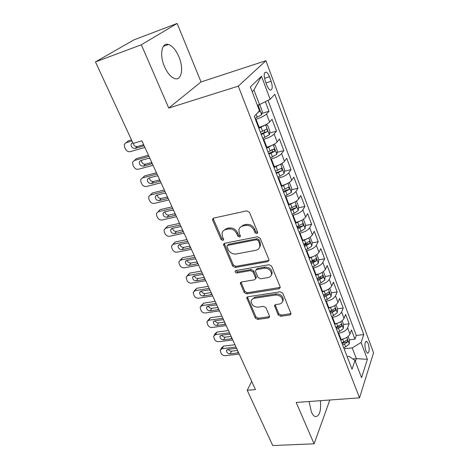 <?xml version="1.0" encoding="UTF-8"?>
<svg xmlns="http://www.w3.org/2000/svg" width="469" height="469" viewBox="0 0 469 469"><rect width="100%" height="100%" fill="white"/><g stroke="black" fill="none" stroke-linecap="round" stroke-linejoin="round"><path stroke-width="0.7" d="M256.836 233.668L257.71 232.776L257.616 232.12L249.461 212.305L246.8 210.833L213.7 218.091L212.568 219.222L212.709 220.307L221.063 239.489L222.851 240.486L223.654 239.694L222.488 236.523L222.048 233.228C222.47 231.281 223.701 230.062 225.736 229.564L228.45 229.001C232.126 228.62 234.893 230.162 236.751 233.621L237.812 236.112L239.624 237.121L240.462 236.282L239.313 233.099L238.879 229.916C239.296 227.852 240.579 226.55 242.737 226.023L245.522 225.442C249.291 225.044 252.099 226.603 253.946 230.115L254.995 232.647L256.836 233.668M240.087 227.447L243.464 225.009L246.243 224.428C250 224.03 252.803 225.589 254.644 229.089L255.687 231.616L257.721 232.583M309.106 401.511L311.322 411.805C312.495 414.49 313.802 416.097 315.25 416.624C319.459 416.472 321.189 411.161 320.444 400.684M178.888 56.743C175.957 50.036 172.492 45.95 168.488 44.496C161.741 42.075 159.272 54.943 164.508 66.668C167.492 73.275 170.904 77.256 174.755 78.61C181.632 80.944 183.883 68.21 178.888 56.743M368.241 343.654L366.623 341.28C364.665 341.989 364.413 345.202 365.873 350.923L367.479 353.263C369.437 352.536 369.689 349.329 368.241 343.654M278.17 314.881L280.661 316.282L289.819 315.033L291.079 313.843L282.766 293.201L280.216 291.777L247.89 296.777L246.735 297.862L255.283 318.035L257.727 319.412L268.432 317.953L269.634 316.839L269.511 316.077L265.964 307.764L263.484 306.363L258.132 307.142C253.846 306.996 251.525 305.014 251.179 301.204C251.472 299.597 252.515 298.618 254.309 298.272L275.573 295.024C279.876 295.112 282.244 297.059 282.672 300.869C282.397 302.628 281.289 303.689 279.336 304.053L275.754 304.574L274.529 305.735L278.17 314.881L278.774 313.72L281.259 315.121L291.079 313.62M296.185 402.449L314.089 443.809L272.747 445.55L247.216 390.308L255.441 389.61L141.896 140.835L133.126 143.42L95.459 61.92L141.345 44.778L168.74 108.052L238.287 86.144L359.535 397.847L296.185 402.449M267.77 261.638L269.024 260.389L268.901 259.521L260.131 238.223L257.504 236.763L224.645 243.276L223.502 244.396L232.63 266.04L235.151 267.453L267.77 261.638L269.036 260.324M271.639 266.181L280.116 286.77L280.239 287.561L278.979 288.781L246.624 293.858L244.144 292.463L240.316 283.088L241.471 281.992L254.45 279.829L255.646 278.674L255.517 277.812L253.061 272.032L250.522 270.607L236.974 272.964C235.819 272.935 235.204 272.395 235.127 271.334L235.93 270.56L269.054 264.739L271.639 266.181M349.358 339.837L354.969 339.204L351.486 329.977L349.991 334.069L347.623 327.825C346.157 330.61 343.173 332.41 338.671 333.213L338.126 333.277M343.501 324.472L349.147 323.768L345.594 314.359L344.035 318.369L341.62 311.996C340.107 314.734 337.088 316.528 332.556 317.384L332.011 317.454M337.533 308.795L343.208 308.022L339.585 298.425L337.961 302.347L335.499 295.845C333.94 298.53 330.88 300.324 326.318 301.227L325.767 301.303M331.419 292.808L337.147 291.958L333.453 282.162L331.759 285.996L329.244 279.36C327.638 281.986 324.536 283.774 319.946 284.736L319.395 284.818M319.893 277.337L320.866 277.185M325.134 276.499L330.962 275.561L327.186 265.56L325.433 269.3L322.86 262.523C321.206 265.091 318.064 266.884 313.444 267.899L312.887 267.987M311.75 261.057L314.341 260.612M318.709 259.855L324.648 258.824L320.796 248.617L318.967 252.252L316.346 245.334C314.635 247.843 311.457 249.631 306.802 250.698L306.239 250.804M303.777 244.419L307.576 243.716M312.155 242.86L318.205 241.734L314.271 231.311L312.366 234.846L309.687 227.776C307.928 230.22 304.703 232.003 300.013 233.134L299.451 233.245M297.112 227.178L300.307 226.545M305.454 225.519L311.621 224.288L307.6 213.635L305.624 217.059L302.886 209.836C301.069 212.211 297.803 213.993 293.084 215.183L292.515 215.306M290.305 209.573L291.917 209.227M298.601 207.802L304.897 206.46L300.793 195.579L298.735 198.891L295.933 191.51C294.063 193.808 290.751 195.591 286.002 196.845L285.428 196.974M291.595 189.711L298.026 188.251L293.834 177.13L291.695 180.319L288.834 172.774C286.899 175.001 283.54 176.772 278.756 178.097L278.187 178.232M284.431 171.232L291.009 169.637L286.717 158.276L284.495 161.336L281.57 153.621C279.577 155.767 276.171 157.537 271.352 158.927L270.777 159.073M277.103 152.349L283.827 150.613L279.448 139L277.132 141.919L274.142 134.034C272.084 136.098 268.631 137.857 263.783 139.322L263.203 139.481M269.599 133.049L276.493 131.168L272.014 119.284L269.605 122.069C267.506 124.08 264.024 125.839 259.158 127.345L258.571 127.509M349.991 334.069C348.537 336.877 345.571 338.671 341.08 339.456L340.541 339.515M344.035 318.369C342.54 321.124 339.538 322.918 335.018 323.751L334.473 323.821M337.961 302.347C336.42 305.049 333.377 306.843 328.828 307.728L328.282 307.805M331.759 285.996C330.176 288.64 327.092 290.434 322.514 291.372L321.957 291.454M325.433 269.3C323.798 271.891 320.673 273.685 316.059 274.676L315.508 274.764M318.967 252.252C317.279 254.784 314.119 256.572 309.476 257.622L308.919 257.721M312.366 234.846C310.63 237.314 307.424 239.102 302.745 240.204L302.188 240.31M305.624 217.059C303.83 219.463 300.582 221.245 295.875 222.412L295.312 222.529M298.735 198.891C296.883 201.219 293.588 203.001 288.851 204.232L288.283 204.355M291.695 180.319C289.783 182.576 286.442 184.352 281.676 185.648L281.101 185.777M284.495 161.336C282.526 163.511 279.137 165.281 274.336 166.647L273.761 166.788M277.132 141.919C275.104 144.018 271.668 145.783 266.832 147.219L266.251 147.372M265.266 80.938L266.984 85.546C267.946 88.008 269.007 89.515 270.167 90.071C272.495 89.972 272.823 87.052 271.164 81.307L269.482 76.758C268.514 74.254 267.436 72.713 266.24 72.132C263.906 72.203 263.584 75.14 265.266 80.938M238.287 86.144L265.929 60.706L373.541 352.782L359.535 397.847M354.969 339.204L356.288 335.458L363.786 334.59L274.787 94.304L270.138 99.305L259.504 104.581L257.34 105.22M363.786 334.59L361.101 342.499L367.385 359.307L361.546 377.674L354.98 360.509L352.026 369.22L254.268 116.371L259.468 110.784L250.358 86.958L261.509 76.242L270.138 99.305M261.919 113.322L268.989 111.276L266.544 113.996C264.422 115.972 260.916 117.731 256.039 119.267L255.453 119.437M276.493 131.168L274.142 134.034M283.827 150.613L281.57 153.621M291.009 169.637L288.834 172.774M298.026 188.251L295.933 191.51M304.897 206.46L302.886 209.836M311.621 224.288L309.687 227.776M318.205 241.734L316.346 245.334M324.648 258.824L322.86 262.523M330.962 275.561L329.244 279.36M337.147 291.958L335.499 295.845M343.208 308.022L341.62 311.996M349.147 323.768L347.623 327.825M356.288 335.458L268.022 100.354M268.989 111.276L265.366 101.673M352.864 358.996L356.334 358.65L352.237 347.91L344.123 348.784M259.504 104.581L253.928 89.96L252.17 91.69M168.74 108.052L201.043 81.946L177.135 23.45L141.345 44.778M177.135 23.45L133.964 39.853L95.459 61.92M314.089 443.809L329.836 400.004M201.043 81.946L265.929 60.706M251.706 381.432L247.216 390.308M355.361 361.511L356.334 358.65L367.385 359.307M347.154 356.622L349.241 356.411L354.98 360.509M271.463 274.629L272.102 273.527M282.69 301.321L283.071 300.6M352.237 347.91L361.101 342.499M253.928 89.96L261.509 76.242M223.291 230.842L226.492 228.555L229.2 227.993C232.87 227.612 235.631 229.148 237.484 232.595L238.539 235.086L240.351 236.095M213.366 218.202L213.495 219.322L221.819 238.469L223.607 239.466M224.246 243.411L233.351 264.979L235.866 266.386L268.426 260.553M258.337 240.744L256.508 239.723L227.688 245.375L226.879 246.166L228.086 249.426C229.91 252.779 232.63 254.298 236.241 253.981L255.886 250.282C258.138 249.772 259.457 248.441 259.844 246.295L259.427 243.376L258.337 240.744L259.023 239.694L257.194 238.68L256.508 239.723M227.365 245.486L228.426 244.343L257.194 238.68M259.468 247.614L260.524 245.246L260.107 242.326L259.427 243.376M259.023 239.694L260.107 242.326M240.996 282.15L244.824 291.355L247.298 292.744L280.245 287.409M255.658 278.545L256.314 277.578L256.185 276.716L253.741 270.941L251.202 269.523L237.683 271.885L236.974 272.964M235.837 270.584L237.683 271.885M268.192 277.542C270.115 277.15 271.223 276.059 271.522 274.283C271.123 270.273 268.719 268.25 264.305 268.209L256.672 269.54L255.464 270.719L255.593 271.592L258.044 277.39L260.582 278.809L268.192 277.542M271.328 275.098L272.161 273.181C271.768 269.177 269.364 267.16 264.962 267.125L264.305 268.209M256.039 269.786L257.346 268.456L264.962 267.125M275.139 304.791L278.774 313.72M282.543 301.514L283.276 299.726C282.848 295.921 280.491 293.975 276.194 293.893L275.573 295.024M251.994 299.451L254.972 297.153L276.194 293.893M247.392 296.936L255.927 316.886L258.366 318.263L269.64 316.604M131.508 139.92L128.336 140.864L126.823 142.089M144.898 147.407L130.218 151.645C128.225 151.979 126.63 151.1 125.434 148.995L124.602 147.213L124.373 144.3L126.055 142.711L131.982 140.946M258.665 104.833L259.949 105.173L262.271 111.259L261.673 114.782L255.007 118.27M133.237 143.385C133.888 145.683 135.265 146.733 137.37 146.521L143.655 144.692M257.868 112.501L259.439 111.558C259.978 110.549 259.803 109.699 258.923 109.007L258.788 108.996M132.733 142.57L131.103 143.954C130.933 146.873 132.276 148.356 135.136 148.397L142.769 146.181L143.942 145.326M262.757 138.326L269.323 134.802L269.886 131.25L267.617 125.299L265.524 124.854L258.9 128.354M260.981 126.771L258.659 127.726M148.462 155.216L136.555 158.575L134.925 159.993M153.046 165.264L138.425 169.256C136.438 169.561 134.855 168.682 133.683 166.618L132.868 164.877L132.627 162.11L134.345 160.498L148.99 156.382M141.421 160.31C141.615 162.948 142.975 164.238 145.501 164.185L151.768 162.462M261.297 134.55L267.142 131.689C267.664 130.693 267.506 129.86 266.656 129.186L260.371 132.158M264.616 130.3L264.375 132.451L261.045 133.9M149.928 158.44L148.345 158.375L140.729 160.498L139.334 161.828C139.199 164.648 140.536 166.085 143.338 166.137L150.942 164.05L152.114 163.224M272.8 144.944L266.568 148.181M267.207 147.114L266.298 147.483M156.476 172.774L144.61 175.928L142.881 177.534M161.031 182.763L146.463 186.504C144.487 186.785 142.922 185.912 141.767 183.889L140.964 182.177L140.723 179.557L142.465 177.921L157.062 174.058M273.31 144.687L275.115 144.974L277.331 150.795L276.804 154.383L270.332 157.924M149.418 177.833C149.705 180.336 151.059 181.556 153.474 181.485L159.712 179.867M268.907 154.231L274.676 151.376L274.218 148.919L268.004 151.897M271.662 149.588C272.618 150.256 272.706 151.088 271.926 152.091L268.631 153.521M157.977 176.074L156.406 175.992L148.82 177.991L147.395 179.334C147.301 182.06 148.626 183.455 151.37 183.514L158.95 181.556L160.122 180.764M279.899 164.596L274.06 167.562M164.326 189.974L152.507 192.935L150.742 194.582M168.858 199.905L154.342 203.417C152.372 203.669 150.825 202.801 149.687 200.82L148.902 199.137L148.655 196.652L150.426 195.004L164.965 191.381M280.943 164.056L282.449 164.22L284.613 169.907L284.114 173.524L279.911 176.215L277.742 177.089M157.262 195.004C157.637 197.373 158.973 198.516 161.283 198.451L167.497 196.927M276.347 173.483L282.039 170.622L281.605 168.207L275.467 171.197M282.039 170.622L276.048 172.709M165.868 193.351L164.302 193.257L156.74 195.133L155.298 196.488C155.239 199.126 156.552 200.48 159.243 200.544L166.794 198.709L167.966 197.947M286.835 183.819L281.388 186.515M172.017 206.835L160.246 209.608L158.463 211.267M176.526 216.713L162.069 219.99C160.105 220.219 158.569 219.357 157.455 217.411L156.687 215.763L156.435 213.401L158.223 211.742L172.709 208.353M288.435 182.974L289.619 183.039L291.741 188.602L291.272 192.249L287.134 194.975L284.994 195.837M164.959 211.83C165.41 214.063 166.735 215.148 168.94 215.078L175.13 213.653M283.628 192.308L289.244 189.453L288.834 187.072L282.76 190.068M289.244 189.453L286.524 190.068L283.305 191.475M173.594 210.288L172.041 210.182L164.508 211.935L163.048 213.295C163.019 215.846 164.326 217.159 166.958 217.241L174.48 215.523L175.652 214.79M293.612 202.614L288.558 205.053M179.563 223.367L167.838 225.958L165.422 228.297M184.047 233.181L169.643 236.247C167.691 236.446 166.167 235.59 165.07 233.679L164.314 232.067L164.062 229.822L165.874 228.157L180.307 224.985M295.798 201.453L296.631 201.453L298.706 206.899L298.272 210.569L294.204 213.325L292.081 214.175M172.516 228.315C173.026 230.431 174.339 231.452 176.444 231.375L182.617 230.05M290.745 210.722L296.291 207.867L295.904 205.528L289.901 208.535M296.291 207.867L293.588 208.447L290.405 209.836M181.169 226.885L179.621 226.767L172.123 228.403L170.646 229.769C170.646 232.237 171.941 233.521 174.527 233.603L182.019 232.003L183.186 231.299M300.242 220.999L295.57 223.197M186.961 239.571L175.277 241.992L172.791 244.443M191.416 249.332L177.071 252.181C175.125 252.363 173.612 251.513 172.533 249.637L171.795 248.054L171.543 245.92L173.372 244.249L187.747 241.301M303.027 219.504L303.502 219.474L305.53 224.803L305.12 228.497L301.121 231.281L299.017 232.12M179.932 244.484C180.501 246.477 181.79 247.439 183.807 247.362L189.951 246.125M297.715 228.743L303.185 225.888L302.822 223.584L296.883 226.597M303.185 225.888L300.5 226.421L297.352 227.805M188.597 243.159L187.061 243.024L179.586 244.554L178.097 245.914C178.12 248.312 179.404 249.555 181.943 249.655L189.406 248.16L190.572 247.485M306.738 238.985L302.435 240.949M194.213 255.47L182.576 257.716L180.02 260.277M198.645 265.173L184.352 267.817C182.418 267.975 180.923 267.131 179.862 265.284L179.135 263.736L178.882 261.702L180.729 260.037L195.045 257.288M310.132 237.121L312.207 242.332L311.826 246.043L307.887 248.857L305.811 249.684M187.213 260.33C187.829 262.212 189.101 263.115 191.03 263.045L197.15 261.895M304.533 246.377L309.939 243.528L309.587 241.259L303.719 244.279M309.939 243.528L307.265 244.021L304.147 245.387M195.878 259.111L194.354 258.97L186.908 260.389L185.407 261.755C185.454 264.07 186.726 265.284 189.224 265.395L196.652 264.006L197.818 263.361M313.099 256.578L309.153 258.325M201.33 271.059L189.74 273.146L187.125 275.813M205.733 280.702L191.499 283.153C189.576 283.288 188.092 282.449 187.049 280.638L186.082 277.185L187.946 275.52L202.203 272.976M316.856 254.526L318.744 259.492L318.392 263.226L314.517 266.07L312.46 266.879M194.359 275.878C195.022 277.642 196.271 278.492 198.111 278.428L204.208 277.361M311.205 263.642L316.546 260.793L316.212 258.56L310.414 261.591M316.546 260.793L313.884 261.251L310.806 262.605M203.024 274.764L201.5 274.611L194.09 275.924L192.577 277.285C192.642 279.536 193.902 280.714 196.359 280.831L203.763 279.553L204.924 278.932M319.33 273.79L315.731 275.344M208.312 286.354L196.769 288.283L194.096 291.05M212.692 295.945L198.516 298.202C196.599 298.319 195.127 297.481 194.096 295.704L193.152 292.369L195.022 290.716L209.227 288.359M323.364 271.615L325.152 276.3L324.818 280.052L321.007 282.918L318.967 283.716M201.383 291.126C202.075 292.785 203.306 293.588 205.064 293.524L211.138 292.539M317.742 280.544L323.012 277.701L322.701 275.502L316.962 278.533M323.012 277.701L320.374 278.123L317.325 279.465M210.03 290.112L208.517 289.948L201.137 291.167L199.612 292.515C199.7 294.702 200.949 295.857 203.364 295.98L210.733 294.796L211.894 294.204M325.439 290.633L322.174 292.005M215.16 301.362L203.663 303.144L200.949 306.005M219.515 310.894L205.399 312.975C203.487 313.063 202.028 312.237 201.019 310.49L200.087 307.265L201.969 305.624L216.115 303.455M329.742 288.347L331.419 292.762L331.114 296.531L327.362 299.421L325.345 300.207M208.277 306.087C209.004 307.646 210.206 308.397 211.888 308.338L217.933 307.435M324.143 297.1L329.349 294.262L329.056 292.093L323.381 295.13M329.349 294.262L326.723 294.649L323.71 295.98M216.901 305.178L215.4 305.002L208.048 306.122L206.518 307.465C206.618 309.581 207.861 310.713 210.235 310.847L217.575 309.757L218.736 309.188M331.436 307.119L328.482 308.326M221.884 316.088L210.434 317.724L207.679 320.679M226.21 325.568L212.152 327.468C210.253 327.544 208.805 326.723 207.814 325.005L206.893 321.886L208.787 320.257L222.881 318.269M335.986 304.739L337.569 308.889L337.281 312.676L333.588 315.584L331.589 316.364M215.048 320.767C215.799 322.226 216.977 322.93 218.583 322.883L224.604 322.051M330.411 313.321L335.558 310.484L335.276 308.344L329.666 311.393M335.558 310.484L332.949 310.836L329.959 312.155M223.649 319.958L222.154 319.77L214.831 320.796L213.295 322.127C213.413 324.19 214.638 325.293 216.977 325.439L224.293 324.442L225.448 323.891M337.317 323.258L334.667 324.319M228.485 330.545L217.077 332.04L215.177 333.658L214.298 335.083M232.782 339.972L218.783 341.702C216.895 341.754 215.459 340.94 214.48 339.251L213.577 336.238L215.482 334.62L229.511 332.802M342.1 320.796L343.589 324.695L343.326 328.493L339.691 331.425L337.709 332.193M221.702 335.177C222.476 336.543 223.625 337.205 225.155 337.158L231.153 336.396M336.554 329.209L341.643 326.383L341.373 324.267L335.827 327.321M341.643 326.383L339.046 326.7L336.091 328.007M230.267 334.461L228.784 334.268L221.497 335.206L219.949 336.525C220.078 338.524 221.298 339.603 223.602 339.761L230.883 338.853L232.032 338.325M343.079 339.064L340.723 339.99M234.963 344.738L223.607 346.099L221.696 347.705L220.793 349.223M239.237 354.113L225.296 355.678C223.414 355.713 221.989 354.904 221.028 353.245L220.143 350.325L222.054 348.725L236.024 347.078M348.098 336.531L349.493 340.189L349.253 344L345.665 346.949L343.707 347.705M228.245 349.323C229.03 350.601 230.156 351.217 231.61 351.175L237.584 350.484M342.575 344.785L344.539 344.023L347.599 341.96L347.347 339.873L341.86 342.933M347.599 341.96L345.02 342.247L342.094 343.543M236.769 348.702L235.291 348.502L228.034 349.346L226.48 350.654C226.621 352.6 227.828 353.655 230.103 353.819L237.349 352.999L238.498 352.495M341.08 339.456L338.671 333.213M335.018 323.751L332.556 317.384M328.828 307.728L326.318 301.227M322.514 291.372L319.946 284.736M316.059 274.676L313.444 267.899M309.476 257.622L306.802 250.698M302.745 240.204L300.013 233.134M295.875 222.412L293.084 215.183M288.851 204.232L286.002 196.845M281.676 185.648L278.756 178.097M274.336 166.647L271.352 158.927M266.832 147.219L263.783 139.322M259.158 127.345L256.039 119.267M269.605 122.069L266.544 113.996M264.504 78.323L269.482 76.758M265.999 82.913L271.164 81.307M254.644 229.089L253.946 230.115M246.243 224.428L245.522 225.442M243.464 225.009L242.737 226.023M238.539 235.086L237.812 236.112M237.484 232.595L236.751 233.621M229.2 227.993L228.45 229.001M226.492 228.555L225.736 229.564M221.819 238.469L221.063 239.489M213.495 219.322L212.709 220.307M255.687 231.616L254.995 232.647M235.866 266.386L235.151 267.453M233.351 264.979L232.63 266.04M224.387 244.372L223.643 245.398M228.426 244.343L227.688 245.375M279.594 287.655L278.979 288.781M247.298 292.744L246.624 293.858M244.824 291.355L244.144 292.463M241.142 282.883L240.445 283.98M256.185 276.716L255.517 277.812M253.741 270.941L253.061 272.032M251.202 269.523L250.522 270.607M257.346 268.456L256.672 269.54M275.268 305.36L274.652 306.509M254.972 297.153L254.309 298.272M269.054 316.798L268.432 317.953M258.366 318.263L257.727 319.412M255.927 316.886L255.283 318.035M247.538 297.586L246.864 298.706M290.399 313.861L289.819 315.033M281.259 315.121L280.661 316.282M126.055 142.711L128.336 140.864M261.684 114.694L257.997 105.027M257.241 117.356L256.103 114.401M137.37 146.521L135.136 148.397M143.901 145.22L142.769 146.181M258.489 111.833L259.439 111.558M134.345 160.498L136.555 158.575M269.335 134.714L265.571 124.86M262.593 131.25L261.127 127.445M264.967 137.417L263.514 133.642M145.501 164.185L143.338 166.137M152.038 163.054L150.942 164.05M264.375 132.451L267.142 131.689M142.465 177.921L144.61 175.928M276.816 154.289L273.175 144.757M270.197 151L268.766 147.284M272.524 157.033L271.1 153.34M153.474 181.485L151.37 183.514M160.011 180.518L158.95 181.556M271.926 152.091L274.676 151.376M150.426 195.004L152.507 192.935M284.132 173.436L280.614 164.232M277.636 170.311L276.235 166.677M279.911 176.215L278.516 172.604M161.283 198.451L159.243 200.544M167.82 197.637L166.794 198.709M158.223 211.742L160.246 209.608M291.284 192.155L287.89 183.279M284.912 189.2L283.54 185.648M287.134 194.975L285.773 191.44M168.94 215.078L166.958 217.241M175.476 214.415L174.48 215.523M165.874 228.157L167.838 225.958M298.284 210.475L295.007 201.91M292.029 207.679L290.686 204.197M294.204 213.325L292.873 209.872M176.444 231.375L174.527 233.603M182.986 230.859L182.019 232.003M173.372 244.249L175.277 241.992M305.131 228.403L301.972 220.137M298.993 225.759L297.68 222.353M301.121 231.281L299.814 227.899M183.807 247.362L181.943 249.655M190.344 246.987L189.406 248.16M180.729 260.037L182.576 257.716M311.838 245.949L308.79 237.976M305.806 243.452L304.522 240.116M307.887 248.857L306.615 245.551M191.03 263.045L189.224 265.395M197.566 262.804L196.652 264.006M187.946 275.52L189.74 273.146M318.398 263.132L315.461 255.435M312.477 260.77L311.217 257.51M314.517 266.07L313.269 262.828M198.111 278.428L196.359 280.831M204.642 278.316L203.763 279.553M195.022 290.716L196.769 288.283M324.829 279.958L321.992 272.53M319.008 277.73L317.777 274.535M321.007 282.918L319.782 279.741M205.064 293.524L203.364 295.98M211.589 293.535L210.733 294.796M201.969 305.624L203.663 303.144M331.126 296.437L328.382 289.267M325.404 294.339L324.202 291.208M327.362 299.421L326.166 296.308M211.888 308.338L210.235 310.847M218.407 308.473L217.575 309.757M208.787 320.257L210.434 317.724M337.293 312.577L334.649 305.665M331.671 310.607L330.493 307.541M333.588 315.584L332.415 312.536M218.583 322.883L216.977 325.439M225.097 323.129L224.293 324.442M215.482 334.62L217.077 332.04M343.337 328.4L340.787 321.722M337.809 326.547L336.654 323.546M339.691 331.425L338.536 328.441M225.155 337.158L223.602 339.761M231.663 337.516L230.883 338.853M222.054 348.725L223.607 346.099M349.258 343.906L346.796 337.463M343.824 342.171L342.692 339.228M345.665 346.949L344.539 344.023M231.61 351.175L230.103 353.819M238.111 351.639L237.349 352.999M163.359 46.372L168.488 44.496M365.902 341.362L366.623 341.28M264.756 72.607L266.24 72.132M213.354 218.237L212.568 219.222M224.211 243.429L223.502 244.396M260.524 245.246L259.844 246.295M240.861 282.227L240.316 283.088M256.314 277.578L255.646 278.674M235.544 270.707L235.127 271.334M272.161 273.181L271.522 274.283M274.975 304.909L274.529 305.735M283.276 299.726L282.672 300.869M247.227 297.035L246.735 297.862M132.745 142.605L131.103 143.954M140.882 160.457L139.334 161.828M266.216 129.309L266.656 129.186M148.814 177.991L147.395 179.334M273.796 149.025L274.218 148.919M156.605 195.174L155.298 196.488M281.212 168.301L281.605 168.207M164.244 212.011L163.048 213.295M288.458 187.154L288.834 187.072M171.736 228.526L170.646 229.769M295.552 205.604L295.904 205.528M179.094 244.718L178.097 245.914M302.487 223.649L302.822 223.584M186.316 260.594L185.407 261.755M309.276 241.318L309.587 241.259M193.404 276.171L192.577 277.285M200.369 291.448L199.612 292.515M207.204 306.439L206.518 307.465M213.917 321.154L213.295 322.127M220.512 335.593L219.949 336.525M226.996 349.768L226.48 350.654"/></g></svg>
